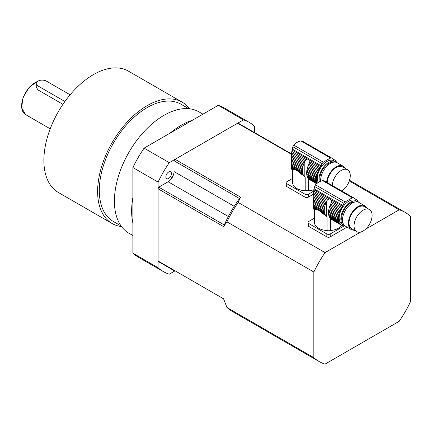 <?xml version="1.0" encoding="UTF-8"?>
<svg xmlns="http://www.w3.org/2000/svg" width="432" height="432" viewBox="0 0 432 432"><rect width="100%" height="100%" fill="white"/><g stroke="black" fill="none" stroke-linecap="round" stroke-linejoin="round"><path stroke-width="0.65" d="M313.956 189.686A14.072 8.122 180 0 1 308.561 190.777A2.97 1.712 0 0 0 305.197 190.804A14.072 8.122 180 0 1 292.696 183.524L292.696 171.893A14.072 8.122 180 0 1 292.631 171.088L292.631 169.906M305.197 190.804L305.197 177.152L304.814 176.866A14.834 8.564 -60 0 1 304.652 176.731L305.197 177.152M303.988 176.342L303.442 175.797M291.433 158.441L291.406 157.07L303.658 164.144A2.025 1.166 -60 0 1 303.275 165.278L291.433 158.441L291.492 159.889L302.94 166.498A2.025 1.166 -60 0 1 302.702 167.611L291.551 161.174L291.605 162.491L302.524 168.793A2.025 1.166 -60 0 1 302.438 169.857L291.638 163.62L291.638 164.992L302.438 171.229A2.025 1.166 -60 0 1 302.524 172.19L291.605 165.883L291.551 166.725L302.702 173.167A2.025 1.166 -60 0 1 302.94 174.004L291.492 167.395L291.433 168.005L294.592 169.825C295.834 169.803 297.481 170.753 299.533 172.681L304.139 176.202A2.025 1.166 -60 0 1 304.301 176.267A2.025 1.166 -60 0 1 304.652 176.731M294.592 169.825L292.685 169.938L291.476 169.123L292.891 169.938M301.088 174.053L303.658 175.538A2.025 1.166 -60 0 0 303.275 174.841A14.834 8.564 -60 0 1 302.94 174.004M299.533 172.681L303.275 174.841M302.94 166.498A14.834 8.564 -60 0 1 303.275 165.278M291.551 161.174L291.492 159.889M302.524 168.793A14.834 8.564 -60 0 1 302.702 167.611M291.638 163.62L291.605 162.491M302.438 171.229A14.834 8.564 -60 0 1 302.438 169.857M291.605 165.883L291.638 164.992M302.702 173.167A14.834 8.564 -60 0 1 302.524 172.19M291.492 167.395L291.551 166.725M304.139 176.202A14.834 8.564 -60 0 1 303.658 175.538M302.308 141.053L300.856 140.908C297.783 141.734 295.385 143.116 293.668 145.055L292.864 146.75L291.811 151.4L306.207 159.71L307.606 159.041L309.798 160.31L309.793 161.784L319.966 167.654A14.834 8.564 -60 0 1 320.668 166.585A3.564 2.057 -60 0 0 321.138 165.775L322.164 163.663A2.376 1.372 -60 0 1 323.384 162.216A83.111 47.984 -60 0 1 330.572 158.063A2.376 1.372 -60 0 1 331.657 158.004A2.376 1.372 -60 0 1 331.798 158.101L332.818 159.03A3.564 2.057 -60 0 0 333.029 159.181A3.564 2.057 -60 0 0 333.293 159.295A14.834 8.564 -60 0 1 333.99 159.554A2.025 1.166 -60 0 0 334.244 159.808A2.025 1.166 -60 0 0 334.622 159.905A14.834 8.564 -60 0 1 335.237 160.38A2.025 1.166 -60 0 0 335.588 160.839A2.025 1.166 -60 0 0 335.75 160.909A14.834 8.564 -60 0 1 336.236 161.573A2.025 1.166 -60 0 0 336.62 162.27A14.834 8.564 -60 0 1 336.722 162.502M291.611 152.717L291.476 154.192L304.652 161.8A14.834 8.564 -60 0 1 304.814 161.476L305.327 160.634L291.611 152.717L291.811 151.4M305.327 160.634L306.207 159.71M291.476 154.192L291.416 155.569L304.139 162.918A2.025 1.166 -60 0 0 304.652 161.8M303.658 164.144A14.834 8.564 -60 0 1 304.139 162.918M291.416 155.569L291.4 168.572M317.11 183.303L307.854 177.957A2.025 1.166 120 0 0 307.476 177.266L317.342 182.963A2.025 1.166 -60 0 1 317.45 183.049M291.433 168.005L291.416 168.853L291.406 168.464L293.798 169.846M291.476 169.123L293.231 169.906M307.854 177.957A14.834 8.564 120 0 0 308.34 178.627L316.829 183.524M308.637 178.799A2.025 1.166 120 0 1 308.853 179.156L316.661 183.665M319.345 181.904A13.657 7.884 -60 0 1 328.66 162.432A13.657 7.884 -60 0 1 335.486 161.757L333.806 160.79A13.657 7.884 120 0 0 326.981 161.465A13.657 7.884 120 0 0 318.287 182.493M335.486 161.757A13.657 7.884 -60 0 1 336.274 162.329M307.854 166.568L317.72 172.265A2.025 1.166 -60 0 1 317.342 173.399L307.476 167.702A2.025 1.166 120 0 0 307.854 166.568A14.834 8.564 120 0 1 308.34 165.343L318.206 171.04A2.025 1.166 -60 0 0 318.719 169.916A14.834 8.564 -60 0 1 319.34 168.728A2.025 1.166 -60 0 0 319.966 167.654M307.476 167.702A14.834 8.564 120 0 0 307.136 168.923L317.002 174.62A14.834 8.564 -60 0 1 317.342 173.399M317.002 174.62A2.025 1.166 -60 0 1 316.769 175.732L306.904 170.035A2.025 1.166 120 0 0 307.136 168.923M306.904 170.035A14.834 8.564 120 0 0 306.725 171.218L316.591 176.915A14.834 8.564 -60 0 1 316.769 175.732M316.591 176.915A2.025 1.166 -60 0 1 316.505 177.973L306.639 172.276A2.025 1.166 120 0 0 306.725 171.218M306.639 172.276A14.834 8.564 120 0 0 306.639 173.653L316.505 179.35A14.834 8.564 -60 0 1 316.505 177.973M316.505 179.35A2.025 1.166 -60 0 1 316.591 180.306L306.725 174.609A2.025 1.166 120 0 0 306.639 173.653M306.725 174.609A14.834 8.564 120 0 0 306.904 175.592L316.769 181.283A14.834 8.564 -60 0 1 316.591 180.306M316.769 181.283A2.025 1.166 -60 0 1 317.002 182.126L307.136 176.429A2.025 1.166 120 0 0 306.904 175.592M307.136 176.429A14.834 8.564 120 0 0 307.476 177.266M317.342 182.963A14.834 8.564 -60 0 1 317.002 182.126M308.853 179.156A14.834 8.564 120 0 0 309.01 179.291L316.58 183.735M308.659 178.821L308.561 190.777M335.453 160.736L335.75 160.909M332.311 158.571L334.622 159.905M332.359 158.614L333.99 159.554M309.793 161.784L309.42 162.999L319.34 168.728M309.42 162.999L309.01 163.901A14.834 8.564 120 0 0 308.853 164.219L318.719 169.916M308.34 165.343A2.025 1.166 120 0 0 308.853 164.219M317.72 172.265A14.834 8.564 -60 0 1 318.206 171.04M333.245 162.243A12.469 7.198 120 0 0 323.228 168.701A12.469 7.198 120 0 0 320.247 181.489M320.738 181.289A13.657 7.884 -60 0 1 326.171 166.903A13.657 7.884 -60 0 1 337.165 162.729L343.04 166.12A13.657 7.884 -60 0 1 345.022 168.291M341.75 190.976A12.766 7.371 120 0 0 349.682 179.712A12.766 7.371 120 0 0 347.636 169.798A12.766 7.371 120 0 0 338.029 172.978A12.766 7.371 120 0 0 332.24 185.485M347.636 169.798L342.598 166.892A12.766 7.371 120 0 0 332.991 170.073A12.766 7.371 120 0 0 327.202 182.579M326.619 182.239A13.657 7.884 -60 0 1 333.023 169.263A13.657 7.884 -60 0 1 343.04 166.12M313.297 194.281L308.378 197.122A2.376 1.372 180 0 1 305.019 197.122L305.019 194.211A2.376 1.372 0 0 0 308.378 194.211L308.378 197.122M313.637 191.176L308.378 194.211M292.696 178.351L286.799 181.753A2.376 1.372 0 0 0 286.103 182.725A2.376 1.372 0 0 0 286.799 183.692L286.799 186.602L305.019 197.122M286.799 183.692L305.019 194.211M286.799 186.602A2.376 1.372 180 0 1 286.103 185.63L286.103 182.725M341.685 225.358A14.072 8.122 180 0 1 330.394 230.526A2.97 1.712 0 0 0 327.029 230.553A14.072 8.122 180 0 1 314.528 223.279L314.528 211.642A14.072 8.122 180 0 1 314.458 210.843L314.458 209.655M327.029 230.553L327.029 216.902L326.641 216.616A14.834 8.564 -60 0 1 326.484 216.481L327.029 216.902M325.814 216.097L325.274 215.552M313.265 198.191L313.238 196.825L325.485 203.893A2.025 1.166 -60 0 1 325.107 205.027L313.265 198.191L313.319 199.643L324.772 206.253A2.025 1.166 -60 0 1 324.535 207.365L313.384 200.929L313.438 202.241L324.356 208.548A2.025 1.166 -60 0 1 324.27 209.606L313.47 203.369L313.47 204.741L324.27 210.978A2.025 1.166 -60 0 1 324.356 211.939L313.438 205.632L313.384 206.48L324.535 212.917A2.025 1.166 -60 0 1 324.772 213.759L313.319 207.149L313.265 207.754L316.424 209.579C317.666 209.558 319.313 210.508 321.365 212.431L325.971 215.951A2.025 1.166 -60 0 1 326.133 216.022A2.025 1.166 -60 0 1 326.484 216.481M316.424 209.579L314.518 209.693L313.308 208.877L314.723 209.693M322.92 213.802L325.485 215.287A2.025 1.166 -60 0 0 325.107 214.591A14.834 8.564 -60 0 1 324.772 213.759M321.365 212.431L325.107 214.591M324.772 206.253A14.834 8.564 -60 0 1 325.107 205.027M313.384 200.929L313.319 199.643M324.356 208.548A14.834 8.564 -60 0 1 324.535 207.365M313.47 203.369L313.438 202.241M324.27 210.978A14.834 8.564 -60 0 1 324.27 209.606M313.438 205.632L313.47 204.741M324.535 212.917A14.834 8.564 -60 0 1 324.356 211.939M313.319 207.149L313.384 206.48M325.971 215.951A14.834 8.564 -60 0 1 325.485 215.287M324.135 180.808L322.688 180.657C319.615 181.483 317.218 182.866 315.5 184.81L314.696 186.505L313.637 191.149L328.039 199.46L329.432 198.796L331.63 200.059L331.625 201.533L341.798 207.409A14.834 8.564 -60 0 1 342.495 206.334A3.564 2.057 -60 0 0 342.97 205.524L343.991 203.418A2.376 1.372 -60 0 1 345.217 201.965A83.111 47.984 -60 0 1 352.404 197.813A2.376 1.372 -60 0 1 353.489 197.753A2.376 1.372 -60 0 1 353.624 197.856L354.65 198.785A3.564 2.057 -60 0 0 354.856 198.936A3.564 2.057 -60 0 0 355.126 199.049A14.834 8.564 -60 0 1 355.822 199.309A2.025 1.166 -60 0 0 356.076 199.562A2.025 1.166 -60 0 0 356.449 199.654A14.834 8.564 -60 0 1 357.07 200.129A2.025 1.166 -60 0 0 357.421 200.594A2.025 1.166 -60 0 0 357.583 200.659A14.834 8.564 -60 0 1 358.069 201.323A2.025 1.166 -60 0 0 358.447 202.019A14.834 8.564 -60 0 1 358.555 202.257M313.443 192.472L313.308 193.941L326.484 201.55A14.834 8.564 -60 0 1 326.641 201.231L327.154 200.389L313.443 192.472L313.637 191.149M327.154 200.389L328.039 199.46M313.308 193.941L313.249 195.323L325.971 202.667A2.025 1.166 -60 0 0 326.484 201.55M325.485 203.893A14.834 8.564 -60 0 1 325.971 202.667M313.249 195.323L313.232 208.321M329.303 217.015L339.174 222.712A2.025 1.166 -60 0 1 339.552 223.409L329.686 217.712A2.025 1.166 120 0 0 329.303 217.015A14.834 8.564 120 0 1 328.968 216.184L338.834 221.881A2.025 1.166 -60 0 0 338.596 221.038A14.834 8.564 -60 0 1 338.423 220.061A2.025 1.166 -60 0 0 338.337 219.1A14.834 8.564 -60 0 1 338.337 217.728A2.025 1.166 -60 0 0 338.423 216.67A14.834 8.564 -60 0 1 338.596 215.487A2.025 1.166 -60 0 0 338.834 214.369A14.834 8.564 -60 0 1 339.174 213.149A2.025 1.166 -60 0 0 339.552 212.015A14.834 8.564 -60 0 1 340.038 210.789A2.025 1.166 -60 0 0 340.551 209.671A14.834 8.564 -60 0 1 341.167 208.478A2.025 1.166 -60 0 0 341.798 207.409M313.265 207.754L313.249 208.607L313.238 208.213L315.63 209.596M313.308 208.877L315.063 209.655M329.686 217.712A14.834 8.564 120 0 0 330.172 218.376L340.038 224.073A2.025 1.166 -60 0 1 340.2 224.138A2.025 1.166 -60 0 1 340.551 224.602L330.685 218.905A2.025 1.166 120 0 0 330.469 218.549M357.318 201.512L355.639 200.54A13.657 7.884 120 0 0 348.808 201.215A13.657 7.884 120 0 0 339.887 213.251A13.657 7.884 120 0 0 341.982 224.192L343.661 225.164A13.657 7.884 -60 0 1 341.566 214.218A13.657 7.884 -60 0 1 350.487 202.187A13.657 7.884 -60 0 1 357.318 201.512A13.657 7.884 -60 0 1 358.106 202.084M344.552 225.558A13.657 7.884 -60 0 1 343.661 225.164M339.174 213.149L329.303 207.452A2.025 1.166 120 0 0 329.686 206.318L339.552 212.015M329.303 207.452A14.834 8.564 120 0 0 328.968 208.678L338.834 214.369M328.968 208.678A2.025 1.166 120 0 1 328.73 209.79L338.596 215.487M328.73 209.79A14.834 8.564 120 0 0 328.558 210.973L338.423 216.67M328.558 210.973A2.025 1.166 120 0 1 328.471 212.031L338.337 217.728M328.471 212.031A14.834 8.564 120 0 0 328.471 213.403L338.337 219.1M328.471 213.403A2.025 1.166 120 0 1 328.558 214.364L338.423 220.061M328.558 214.364A14.834 8.564 120 0 0 328.73 215.341L338.596 221.038M328.968 216.184A2.025 1.166 120 0 0 328.73 215.341M339.174 222.712A14.834 8.564 -60 0 1 338.834 221.881M340.038 224.073A14.834 8.564 -60 0 1 339.552 223.409M330.685 218.905A14.834 8.564 120 0 0 330.842 219.04L341.167 225.077A14.834 8.564 -60 0 1 340.551 224.602M341.167 225.077A2.025 1.166 -60 0 1 341.545 225.175A2.025 1.166 -60 0 1 341.798 225.423L341.199 225.077M343.003 225.704L343.256 225.85A2.025 1.166 -60 0 0 343.138 225.763A2.025 1.166 -60 0 0 342.533 225.698A14.834 8.564 -60 0 1 341.798 225.423M330.491 218.57L330.394 230.526M344.925 225.86A14.834 8.564 -60 0 1 344.887 225.866A2.025 1.166 -60 0 0 344.088 225.909A14.834 8.564 -60 0 1 343.256 225.85M357.286 200.486L357.583 200.659M354.143 198.32L356.449 199.654M354.191 198.369L355.822 199.309M331.625 201.533L331.252 202.754L341.167 208.478M331.252 202.754L330.842 203.656A14.834 8.564 120 0 0 330.685 203.974L340.551 209.671M330.685 203.974A2.025 1.166 120 0 1 330.172 205.092L340.038 210.789M330.172 205.092A14.834 8.564 120 0 0 329.686 206.318M355.077 201.992A12.469 7.198 120 0 0 344.255 209.736A12.469 7.198 120 0 0 342.959 222.982M354.089 230.153A13.657 7.884 -60 0 1 351.216 229.527L345.341 226.13A13.657 7.884 -60 0 1 345.341 210.362A13.657 7.884 -60 0 1 358.997 202.478L364.873 205.875A13.657 7.884 -60 0 1 366.854 208.046M363.085 231.028A12.766 7.371 120 0 0 371.423 219.78A12.766 7.371 120 0 0 369.468 209.552A12.766 7.371 120 0 0 356.702 216.923A12.766 7.371 120 0 0 356.702 231.66A12.766 7.371 120 0 0 363.085 231.028M369.468 209.552L364.43 206.642A12.766 7.371 120 0 0 351.664 214.013A12.766 7.371 120 0 0 351.664 228.755L356.702 231.66M351.216 229.527A13.657 7.884 -60 0 1 351.216 213.759A13.657 7.884 -60 0 1 364.873 205.875M347.08 227.135L330.21 236.876A2.376 1.372 180 0 1 326.851 236.876L326.851 233.966A2.376 1.372 0 0 0 330.21 233.966L330.21 236.876M344.293 225.833L330.21 233.966M314.528 218.101L308.632 221.508A2.376 1.372 0 0 0 307.935 222.475A2.376 1.372 0 0 0 308.632 223.447L308.632 226.352L326.851 236.876M308.632 223.447L326.851 233.966M308.632 226.352A2.376 1.372 180 0 1 307.935 225.385L307.935 222.475M121.068 225.941L113.319 221.465A67.684 39.08 -60 0 1 99.301 190.48A67.684 39.08 -60 0 1 128.849 122.364A67.684 39.08 -60 0 1 181.008 104.231L188.757 108.707M64.913 101.498L38.005 85.963A5.94 3.429 180 0 1 36.266 83.538A5.94 3.429 180 0 1 39.933 80.374A5.94 3.429 180 0 1 46.402 81.113L70.114 94.802M62.937 104.333L38.005 89.937L36.266 87.124L36.266 83.538M121.549 226.6A70.06 40.451 -60 0 1 112.131 223.522L58.396 192.499A70.06 40.451 -60 0 1 43.88 160.423A70.06 40.451 -60 0 1 74.466 89.915A70.06 40.451 -60 0 1 128.455 71.15L182.191 102.173A70.06 40.451 -60 0 1 189.567 108.788M112.131 223.522A70.06 40.451 -60 0 1 97.621 191.452A70.06 40.451 -60 0 1 128.207 120.944A70.06 40.451 -60 0 1 182.191 102.173M132.889 235.505L128.925 233.221A70.06 40.451 -60 0 1 118.184 177.077A70.06 40.451 -60 0 1 163.955 115.339A70.06 40.451 -60 0 1 198.985 111.872L202.948 114.156M249.404 122.467L224.213 107.924A86.092 49.707 120 0 0 218.246 105.327L243.437 119.869A86.092 49.707 -60 0 1 249.404 122.467A86.092 49.707 -60 0 1 254.642 126.333L254.642 132.64M218.246 105.327L144.088 148.138A86.092 49.707 120 0 0 132.889 167.54L158.08 182.088L158.08 267.716L132.889 253.174A86.092 49.707 120 0 0 138.121 257.04L163.312 271.582A86.092 49.707 -60 0 1 158.08 267.716M132.889 167.54L132.889 253.174M243.437 119.869L169.279 162.68L144.088 148.138M163.312 271.582A86.092 49.707 -60 0 0 169.279 274.185L174.739 271.031M158.08 182.088A86.092 49.707 -60 0 1 169.279 162.68M132.889 197.537A70.06 40.451 120 0 0 132.889 223.177M192.267 120.323A70.06 40.451 120 0 0 181.17 125.28A70.06 40.451 120 0 0 170.068 133.142M168.658 172.033A3.947 2.279 -60 0 1 170.629 171.839A3.947 2.279 -60 0 1 170.629 176.396A3.947 2.279 -60 0 1 166.682 178.675A3.947 2.279 -60 0 1 166.077 175.511A3.947 2.279 -60 0 1 168.658 172.033M170.969 179.302A6.529 3.769 -60 0 1 173.318 175.235M360.65 232.049L325.042 252.607L238.135 202.435L240.592 197.138L175.1 159.322A81.34 46.964 120 0 0 174.031 160.758L174.031 171.574A8.311 4.801 -60 0 1 168.156 181.753L158.787 187.164A81.34 46.964 120 0 0 158.08 188.806L158.08 260.998L223.571 298.809L226.93 307.465L313.837 357.642A86.092 49.707 120 0 0 319.075 361.508A86.092 49.707 120 0 0 325.042 364.111L399.2 321.295A86.092 49.707 120 0 0 410.4 301.892L410.4 216.265A86.092 49.707 120 0 0 405.162 212.393A86.092 49.707 120 0 0 399.2 209.795L365.521 229.241M313.837 357.642L313.837 272.014L226.93 221.837L223.571 226.616L158.08 188.806M399.2 209.795L349.283 180.976M175.1 159.322L237.622 123.228L291.476 154.321M158.787 187.164L224.278 224.975A81.34 46.964 -60 0 1 239.528 198.569L174.031 160.758M325.042 252.607A86.092 49.707 120 0 0 313.837 272.014M174.031 270.621L158.787 261.819A81.34 46.964 120 0 1 158.08 260.998M291.497 153.916L238.685 123.428A81.34 46.964 120 0 0 237.622 123.228M224.278 224.975A81.34 46.964 120 0 0 223.571 226.616M240.592 197.138A81.34 46.964 120 0 0 239.528 198.569M226.93 307.465A86.092 49.707 120 0 0 232.168 311.337L319.075 361.508M238.135 202.435A86.092 49.707 120 0 0 226.93 221.837M292.086 150.082L307.606 159.041M332.791 159.008L333.293 159.295M300.856 140.908L330.572 158.063M293.668 145.055L323.384 162.216M292.864 146.75L322.164 163.663M292.307 149.126L321.138 165.775M309.798 160.31L320.668 166.585M304.814 176.866L304.814 161.476M313.918 189.837L329.432 198.796M354.623 198.758L355.126 199.049M322.688 180.657L352.404 197.813M315.5 184.81L345.217 201.965M314.696 186.505L343.991 203.418M314.14 188.881L342.97 205.524M331.63 200.059L342.495 206.334M326.641 216.616L326.641 201.231M38.005 85.963L38.005 89.937M50.204 128.812L25.569 114.583A18.997 10.967 -60 0 1 23.161 97.821A18.997 10.967 -60 0 1 37.444 81.491M174.031 171.574L234.23 206.329M168.156 181.753L228.35 216.508M302.297 141.053L331.657 158.004M324.13 180.803L353.489 197.753M25.569 114.583L21.6 107.816L23.101 97.281L29.322 87.075L37.811 81.232M349.52 180.268L405.162 212.393"/></g></svg>
